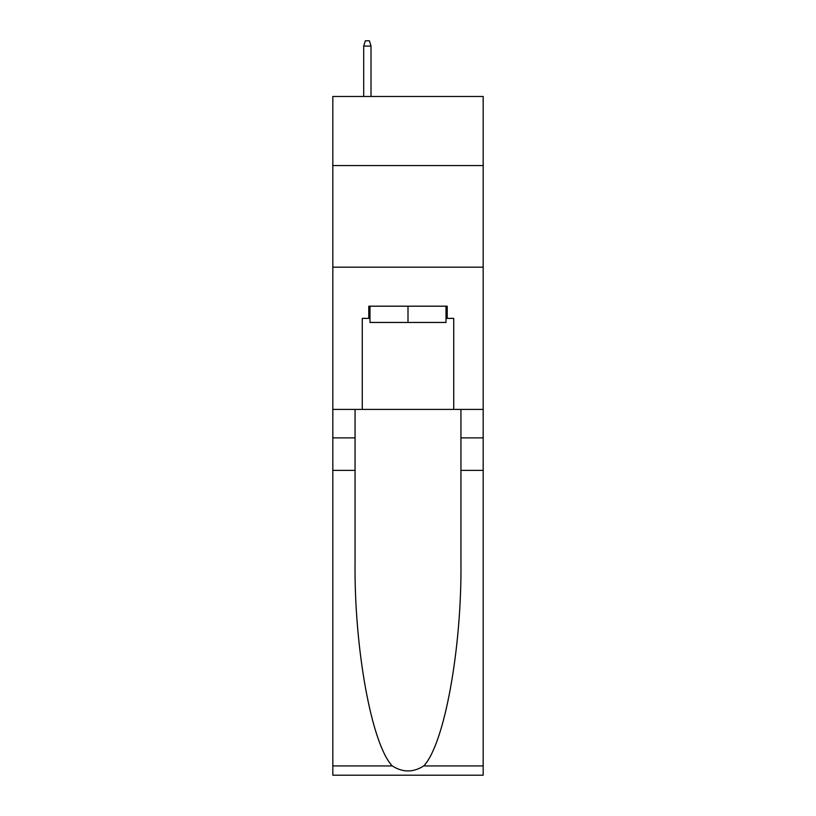 <?xml version="1.0" encoding="UTF-8"?>
<svg xmlns="http://www.w3.org/2000/svg" width="816" height="816" viewBox="0 0 816 816"><rect width="100%" height="100%" fill="white"/><g stroke="black" fill="none" stroke-linecap="round" stroke-linejoin="round"><path stroke-width="1.22" d="M483.184 165.566L483.184 96.482L332.816 96.482L332.816 165.566L483.184 165.566L483.184 409.418L453.727 409.418L453.727 318.383L447.219 318.383L447.219 306.194L368.781 306.194L368.781 318.383L369.995 318.383M332.816 470.383L355.062 470.383L355.062 561.01C353.981 647.618 371.555 744.386 392.282 765.928C402.747 772.609 413.233 772.609 423.718 765.928L483.184 765.928L483.184 775.2L332.816 775.2L332.816 165.566M446.005 306.194L446.005 322.453L369.995 322.453L369.995 306.194M408 306.194L408 322.453M423.718 765.928C444.445 744.386 462.019 647.618 460.938 561.01L460.938 409.418M460.938 470.383L483.184 470.383L483.184 409.418M355.062 409.418L355.062 470.383M483.184 765.928L483.184 470.383M332.816 409.418L362.273 409.418L362.273 318.383L368.781 318.383M332.816 267.179L483.184 267.179M362.273 409.418L453.727 409.418M446.005 318.383L447.219 318.383M371.015 96.482L371.015 46.084L363.701 46.084L363.701 96.482M363.701 46.084L365.323 40.8L369.393 40.8L371.015 46.084M460.938 437.876L483.184 437.876M355.062 437.876L332.816 437.876M332.816 765.928L392.282 765.928"/></g></svg>
